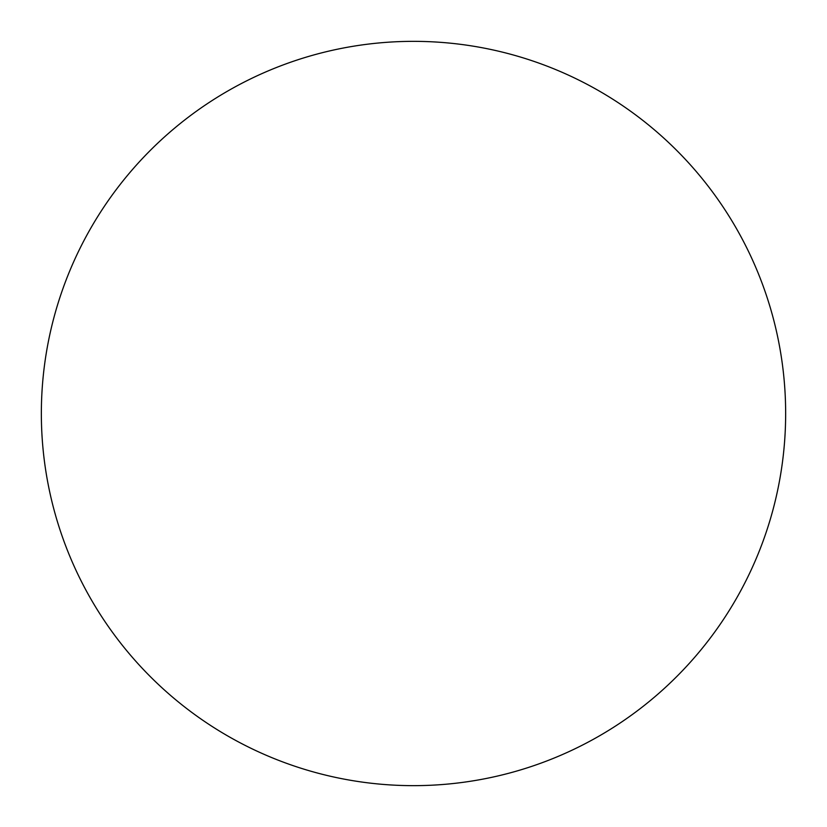 <?xml version="1.0" encoding="UTF-8"?>
<svg xmlns="http://www.w3.org/2000/svg" width="827" height="827" viewBox="0 0 827 827"><rect width="100%" height="100%" fill="white"/><g stroke="black" fill="none" stroke-linecap="round" stroke-linejoin="round"><path stroke-width="0.62" stroke-dasharray="4.13 3.1" d="M413.5 41.35A372.15 372.15 0 0 1 785.65 413.5A372.15 372.15 0 0 1 413.5 785.65A372.15 372.15 0 0 1 41.35 413.5A372.15 372.15 0 0 1 413.5 41.35"/><path stroke-width="1.24" d="M413.5 41.35A372.15 372.15 0 0 1 785.65 413.5A372.15 372.15 0 0 1 413.5 785.65A372.15 372.15 0 0 1 41.35 413.5A372.15 372.15 0 0 1 413.5 41.35"/></g></svg>
